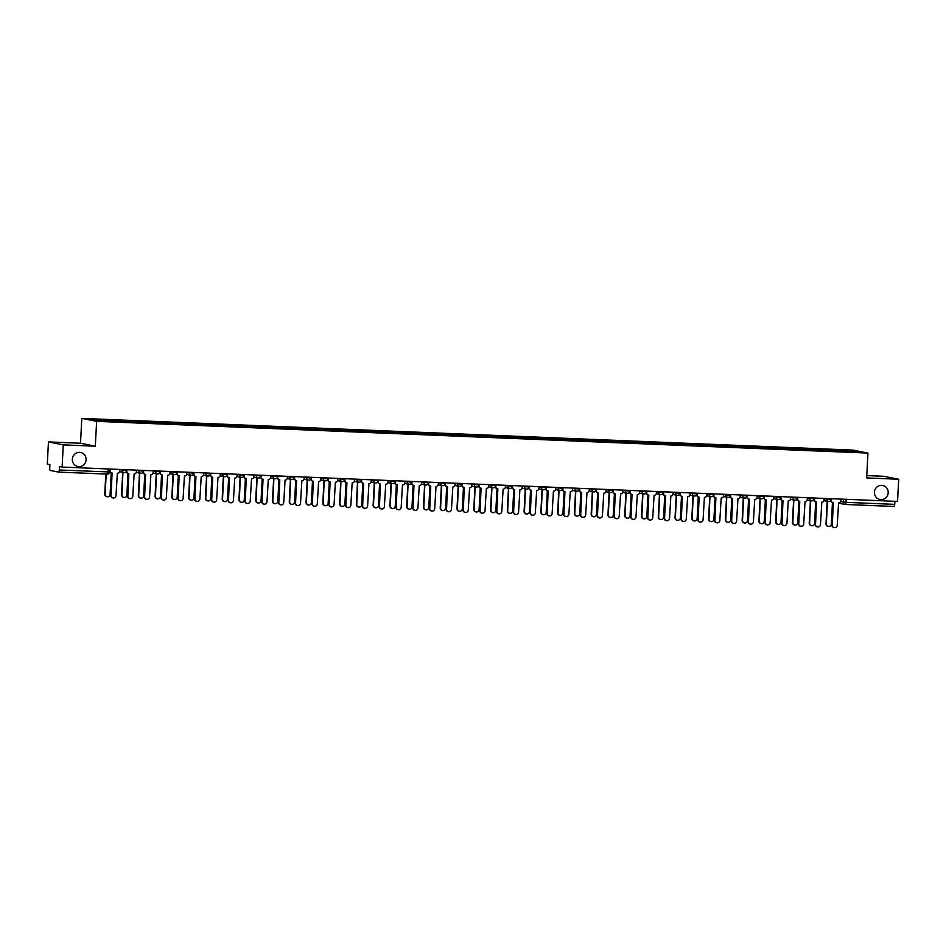 <?xml version="1.0" encoding="UTF-8"?>
<svg xmlns="http://www.w3.org/2000/svg" width="946" height="946" viewBox="0 0 946 946"><rect width="100%" height="100%" fill="white"/><g stroke="black" fill="none" stroke-linecap="round" stroke-linejoin="round"><path stroke-width="1.42" d="M86.098 459.78A7.142 6.882 -78.7 0 1 77.82 466.508A7.142 6.882 -78.7 0 1 72.334 459.212A7.142 6.882 -78.7 0 1 80.611 452.495A7.142 6.882 -78.7 0 1 86.098 459.78M888.188 492.783A7.142 6.882 -78.7 0 1 879.91 499.5A7.142 6.882 -78.7 0 1 874.423 492.216A7.142 6.882 -78.7 0 1 882.701 485.487A7.142 6.882 -78.7 0 1 888.188 492.783M48.459 441.924L63.276 444.88L62.117 467.064L897.541 501.427L898.7 479.255L866.654 477.931L867.967 453.087L853.138 450.13L81.805 418.392L80.505 443.248L48.459 441.924L47.3 464.108L49.925 464.628L49.736 468.081A2.235 0.603 -87.6 0 0 50.221 470.434L58.605 472.101A2.235 0.603 -87.6 0 0 58.628 472.101A2.235 0.603 -87.6 0 0 59.314 469.996L109.582 471.959M898.7 479.255L883.883 476.299L866.784 475.59M63.276 444.88L95.321 446.205L96.622 421.348L867.967 453.087M62.117 467.064L59.492 466.532L59.314 469.996M894.892 501.321L894.739 504.36A2.235 0.603 92.4 0 1 894.053 506.477A2.235 0.603 92.4 0 1 894.029 506.465L845.369 504.466A2.235 0.603 -87.6 0 0 846.031 502.35L894.739 504.36M838.038 451.183L837.849 450.272L855.917 451.017L860.895 452.011L842.791 451.384M837.849 450.272L88.877 419.468L93.855 420.462L112.609 421.337L842.827 451.266M81.805 418.392L96.622 421.348M80.505 443.248L95.321 446.205M837.104 451.147L837.151 450.142M106.933 420.213L107.099 421.005M855.917 451.017L855.35 451.786M831.368 498.708L831.286 500.375A2.235 2.152 101.3 0 0 833.32 502.693L832.314 524.983A2.566 2.471 101.3 0 0 834.277 527.608A2.566 2.471 101.3 0 0 837.257 525.184L838.582 502.905A2.235 2.152 101.3 0 0 840.852 500.765L840.947 499.098M834.088 527.561A2.566 2.471 -78.7 0 1 831.924 524.912L833.095 502.669M832.811 502.61A2.235 2.152 -78.7 0 1 830.895 500.292L830.919 499.961M826.213 501.084A2.235 2.152 101.3 0 0 827.395 501.51L826.39 523.8A2.566 2.471 101.3 0 0 828.353 526.425A2.566 2.471 101.3 0 0 831.333 524.001L832.456 502.539M828.164 526.378A2.566 2.471 -78.7 0 1 826 523.729L827.171 501.486M826.875 501.427A2.235 2.152 -78.7 0 1 825.834 501.002M814.601 498.01L814.518 499.677A2.235 2.152 101.3 0 0 816.552 501.995L815.535 524.297A2.566 2.471 101.3 0 0 817.51 526.91A2.566 2.471 101.3 0 0 820.489 524.498L821.814 502.22A2.235 2.152 101.3 0 0 824.084 500.079L824.167 498.412M817.32 526.863A2.566 2.471 -78.7 0 1 815.156 524.214L816.315 501.983M816.031 501.912A2.235 2.152 -78.7 0 1 814.128 499.606L814.139 499.275M797.833 497.324L797.738 498.991A2.235 2.152 101.3 0 0 799.772 501.309L798.767 523.599A2.566 2.471 101.3 0 0 800.742 526.224A2.566 2.471 101.3 0 0 803.71 523.812L805.046 501.522A2.235 2.152 101.3 0 0 807.305 499.382L807.399 497.714M800.541 526.177A2.566 2.471 -78.7 0 1 798.377 523.528L799.547 501.285M799.264 501.226A2.235 2.152 -78.7 0 1 797.36 498.92L797.372 498.577M781.053 496.638L780.97 498.305A2.235 2.152 101.3 0 0 783.004 500.623L781.999 522.913A2.566 2.471 101.3 0 0 783.962 525.538A2.566 2.471 101.3 0 0 786.942 523.114L788.266 500.836A2.235 2.152 101.3 0 0 790.537 498.696L790.62 497.028M783.773 525.491A2.566 2.471 -78.7 0 1 781.609 522.842L782.78 500.6M782.484 500.529A2.235 2.152 -78.7 0 1 780.58 498.223L780.604 497.892M809.445 500.399A2.235 2.152 101.3 0 0 810.616 500.812L809.61 523.114A2.566 2.471 101.3 0 0 811.585 525.728A2.566 2.471 101.3 0 0 814.553 523.315L815.688 501.853M811.396 525.68A2.566 2.471 -78.7 0 1 809.232 523.032L810.391 500.801M810.107 500.73A2.235 2.152 -78.7 0 1 809.055 500.316M792.677 499.701A2.235 2.152 101.3 0 0 793.848 500.127L792.843 522.417A2.566 2.471 101.3 0 0 794.806 525.042A2.566 2.471 101.3 0 0 797.785 522.63L798.909 501.155M794.616 524.995A2.566 2.471 -78.7 0 1 792.452 522.346L793.623 500.103M793.339 500.044A2.235 2.152 -78.7 0 1 792.287 499.63M775.897 499.015A2.235 2.152 101.3 0 0 777.068 499.441L776.063 521.731A2.566 2.471 101.3 0 0 778.038 524.356A2.566 2.471 101.3 0 0 781.018 521.932L782.141 500.469M777.849 524.309A2.566 2.471 -78.7 0 1 775.685 521.66L776.843 499.417M776.56 499.346A2.235 2.152 -78.7 0 1 775.519 498.932M764.285 495.941L764.191 497.608A2.235 2.152 101.3 0 0 766.225 499.926L765.219 522.227A2.566 2.471 101.3 0 0 767.194 524.841A2.566 2.471 101.3 0 0 770.162 522.429L771.498 500.15A2.235 2.152 101.3 0 0 773.757 498.01L773.852 496.343M767.005 524.794A2.566 2.471 -78.7 0 1 764.841 522.145L766 499.914M765.716 499.843A2.235 2.152 -78.7 0 1 763.812 497.537L763.824 497.206M747.506 495.255L747.423 496.922A2.235 2.152 101.3 0 0 749.457 499.24L748.452 521.53A2.566 2.471 101.3 0 0 750.415 524.155A2.566 2.471 101.3 0 0 753.394 521.743L754.719 499.453A2.235 2.152 101.3 0 0 756.989 497.312L757.072 495.645M750.225 524.108A2.566 2.471 -78.7 0 1 748.061 521.459L749.232 499.216M748.948 499.157A2.235 2.152 -78.7 0 1 747.033 496.851L747.056 496.508M759.13 498.329A2.235 2.152 101.3 0 0 760.3 498.743L759.295 521.045A2.566 2.471 101.3 0 0 761.258 523.658A2.566 2.471 101.3 0 0 764.238 521.246L765.361 499.772M761.069 523.611A2.566 2.471 -78.7 0 1 758.905 520.962L760.076 498.731M759.792 498.66A2.235 2.152 -78.7 0 1 758.739 498.246M742.35 497.631A2.235 2.152 101.3 0 0 743.532 498.057L742.515 520.347A2.566 2.471 101.3 0 0 744.49 522.972A2.566 2.471 101.3 0 0 747.47 520.56L748.593 499.086M744.301 522.925A2.566 2.471 -78.7 0 1 742.137 520.276L743.296 498.034M743.012 497.974A2.235 2.152 -78.7 0 1 741.971 497.561M730.738 494.569L730.643 496.236A2.235 2.152 101.3 0 0 732.677 498.554L731.672 520.844A2.566 2.471 101.3 0 0 733.647 523.469A2.566 2.471 101.3 0 0 736.615 521.045L737.951 498.767A2.235 2.152 101.3 0 0 740.221 496.626L740.304 494.959M733.457 523.422A2.566 2.471 -78.7 0 1 731.293 520.773L732.452 498.53M732.169 498.459A2.235 2.152 -78.7 0 1 730.265 496.153L730.277 495.822M713.958 493.871L713.875 495.538A2.235 2.152 101.3 0 0 715.909 497.856L714.904 520.158A2.566 2.471 101.3 0 0 716.867 522.771A2.566 2.471 101.3 0 0 719.847 520.359L721.171 498.081A2.235 2.152 101.3 0 0 723.442 495.941L723.536 494.273M716.678 522.724A2.566 2.471 -78.7 0 1 714.514 520.075L715.684 497.844M715.401 497.773A2.235 2.152 -78.7 0 1 713.485 495.468L713.509 495.136M697.19 493.185L697.107 494.853A2.235 2.152 101.3 0 0 699.141 497.17L698.124 519.46A2.566 2.471 101.3 0 0 700.099 522.086A2.566 2.471 101.3 0 0 703.079 519.673L704.403 497.383A2.235 2.152 101.3 0 0 706.674 495.243L706.757 493.576M699.91 522.038A2.566 2.471 -78.7 0 1 697.746 519.389L698.905 497.147M698.621 497.088A2.235 2.152 -78.7 0 1 696.717 494.782L696.729 494.439M680.422 492.499L680.328 494.167A2.235 2.152 101.3 0 0 682.362 496.484L681.357 518.775A2.566 2.471 101.3 0 0 683.331 521.4A2.566 2.471 101.3 0 0 686.299 518.976L687.636 496.697A2.235 2.152 101.3 0 0 689.894 494.557L689.989 492.89M683.13 521.352A2.566 2.471 -78.7 0 1 680.966 518.692L682.137 496.461M681.853 496.39A2.235 2.152 -78.7 0 1 679.949 494.084L679.961 493.753M663.643 491.802L663.56 493.469A2.235 2.152 101.3 0 0 665.594 495.787L664.589 518.089A2.566 2.471 101.3 0 0 666.552 520.702A2.566 2.471 101.3 0 0 669.532 518.29L670.856 496.011A2.235 2.152 101.3 0 0 673.126 493.871L673.209 492.204M666.362 520.655A2.566 2.471 -78.7 0 1 664.198 518.006L665.369 495.763M665.073 495.704A2.235 2.152 -78.7 0 1 663.17 493.398L663.193 493.067M646.875 491.116L646.78 492.783A2.235 2.152 101.3 0 0 648.814 495.101L647.809 517.391A2.566 2.471 101.3 0 0 649.784 520.016A2.566 2.471 101.3 0 0 652.752 517.592L654.088 495.314A2.235 2.152 101.3 0 0 656.358 493.173L656.441 491.506M649.595 519.969A2.566 2.471 -78.7 0 1 647.431 517.32L648.589 495.077M648.306 495.018A2.235 2.152 -78.7 0 1 646.402 492.7L646.414 492.369M630.095 490.43L630.012 492.097A2.235 2.152 101.3 0 0 632.046 494.415L631.041 516.705A2.566 2.471 101.3 0 0 633.004 519.33A2.566 2.471 101.3 0 0 635.984 516.906L637.308 494.628A2.235 2.152 101.3 0 0 639.579 492.488L639.662 490.82M632.815 519.283A2.566 2.471 -78.7 0 1 630.651 516.622L631.822 494.391M631.538 494.32A2.235 2.152 -78.7 0 1 629.622 492.015L629.646 491.684M613.327 489.732L613.233 491.4A2.235 2.152 101.3 0 0 615.267 493.717L614.261 516.019A2.566 2.471 101.3 0 0 616.236 518.633A2.566 2.471 101.3 0 0 619.216 516.22L620.541 493.942A2.235 2.152 101.3 0 0 622.811 491.802L622.894 490.134M616.047 518.585A2.566 2.471 -78.7 0 1 613.883 515.937L615.042 493.694M614.758 493.635A2.235 2.152 -78.7 0 1 612.854 491.329L612.866 490.998M725.582 496.946A2.235 2.152 101.3 0 0 726.753 497.371L725.748 519.661A2.566 2.471 101.3 0 0 727.722 522.287A2.566 2.471 101.3 0 0 730.69 519.862L731.814 498.4M727.521 522.239A2.566 2.471 -78.7 0 1 725.357 519.591L726.528 497.348M726.244 497.277A2.235 2.152 -78.7 0 1 725.192 496.863M708.802 496.26A2.235 2.152 101.3 0 0 709.985 496.674L708.98 518.976A2.566 2.471 101.3 0 0 710.943 521.589A2.566 2.471 101.3 0 0 713.923 519.177L715.046 497.702M710.753 521.542A2.566 2.471 -78.7 0 1 708.589 518.893L709.76 496.65M709.465 496.591A2.235 2.152 -78.7 0 1 708.424 496.177M692.034 495.562A2.235 2.152 101.3 0 0 693.205 495.988L692.2 518.278A2.566 2.471 101.3 0 0 694.175 520.903A2.566 2.471 101.3 0 0 697.143 518.491L698.278 497.017M693.986 520.856A2.566 2.471 -78.7 0 1 691.822 518.207L692.98 495.964M692.697 495.905A2.235 2.152 -78.7 0 1 691.644 495.491M675.267 494.876A2.235 2.152 101.3 0 0 676.437 495.302L675.432 517.592A2.566 2.471 101.3 0 0 677.395 520.217A2.566 2.471 101.3 0 0 680.375 517.793L681.498 496.331M677.206 520.17A2.566 2.471 -78.7 0 1 675.042 517.509L676.213 495.278M675.929 495.207A2.235 2.152 -78.7 0 1 674.876 494.793M658.487 494.179A2.235 2.152 101.3 0 0 659.658 494.604L658.653 516.906A2.566 2.471 101.3 0 0 660.627 519.52A2.566 2.471 101.3 0 0 663.607 517.107L664.731 495.633M660.438 519.472A2.566 2.471 -78.7 0 1 658.274 516.823L659.433 494.581M659.149 494.522A2.235 2.152 -78.7 0 1 658.109 494.108M641.719 493.493A2.235 2.152 101.3 0 0 642.89 493.918L641.885 516.209A2.566 2.471 101.3 0 0 643.848 518.834A2.566 2.471 101.3 0 0 646.828 516.41L647.951 494.947M643.658 518.786A2.566 2.471 -78.7 0 1 641.494 516.138L642.665 493.895M642.381 493.836A2.235 2.152 -78.7 0 1 641.329 493.422M624.939 492.807A2.235 2.152 101.3 0 0 626.122 493.233L625.105 515.523A2.566 2.471 101.3 0 0 627.08 518.148A2.566 2.471 101.3 0 0 630.06 515.724L631.183 494.261M626.891 518.101A2.566 2.471 -78.7 0 1 624.727 515.44L625.885 493.209M625.602 493.138A2.235 2.152 -78.7 0 1 624.561 492.724M608.172 492.109A2.235 2.152 101.3 0 0 609.342 492.535L608.337 514.837A2.566 2.471 101.3 0 0 610.312 517.45A2.566 2.471 101.3 0 0 613.28 515.038L614.403 493.564M610.111 517.403A2.566 2.471 -78.7 0 1 607.947 514.754L609.118 492.511M608.834 492.452A2.235 2.152 -78.7 0 1 607.781 492.038M596.548 489.047L596.465 490.714A2.235 2.152 101.3 0 0 598.499 493.032L597.494 515.322A2.566 2.471 101.3 0 0 599.457 517.947A2.566 2.471 101.3 0 0 602.436 515.523L603.761 493.244A2.235 2.152 101.3 0 0 606.031 491.104L606.126 489.437M599.267 517.9A2.566 2.471 -78.7 0 1 597.103 515.251L598.274 493.008M597.99 492.949A2.235 2.152 -78.7 0 1 596.075 490.631L596.098 490.3M579.78 488.361L579.697 490.028A2.235 2.152 101.3 0 0 581.731 492.346L580.714 514.636A2.566 2.471 101.3 0 0 582.689 517.261A2.566 2.471 101.3 0 0 585.669 514.837L586.993 492.559A2.235 2.152 101.3 0 0 589.263 490.418L589.346 488.751M582.5 517.214A2.566 2.471 -78.7 0 1 580.336 514.553L581.494 492.322M581.211 492.251A2.235 2.152 -78.7 0 1 579.307 489.945L579.319 489.614M563.012 487.663L562.917 489.33A2.235 2.152 101.3 0 0 564.951 491.648L563.946 513.95A2.566 2.471 101.3 0 0 565.921 516.563A2.566 2.471 101.3 0 0 568.889 514.151L570.225 491.873A2.235 2.152 101.3 0 0 572.484 489.732L572.578 488.053M565.72 516.516A2.566 2.471 -78.7 0 1 563.556 513.867L564.727 491.624M564.443 491.565A2.235 2.152 -78.7 0 1 562.539 489.259L562.551 488.928M546.232 486.977L546.149 488.644A2.235 2.152 101.3 0 0 548.183 490.962L547.178 513.252A2.566 2.471 101.3 0 0 549.141 515.877A2.566 2.471 101.3 0 0 552.121 513.453L553.445 491.175A2.235 2.152 101.3 0 0 555.716 489.035L555.799 487.367M548.952 515.83A2.566 2.471 -78.7 0 1 546.788 513.181L547.959 490.939M547.663 490.879A2.235 2.152 -78.7 0 1 545.759 488.562L545.783 488.231M529.464 486.279L529.37 487.959A2.235 2.152 101.3 0 0 531.404 490.265L530.399 512.566A2.566 2.471 101.3 0 0 532.373 515.18A2.566 2.471 101.3 0 0 535.341 512.767L536.678 490.489A2.235 2.152 101.3 0 0 538.948 488.349L539.031 486.682M532.184 515.144A2.566 2.471 -78.7 0 1 530.02 512.484L531.179 490.253M530.895 490.182A2.235 2.152 -78.7 0 1 528.991 487.876L529.003 487.545M512.685 485.594L512.602 487.261A2.235 2.152 101.3 0 0 514.636 489.579L513.631 511.869A2.566 2.471 101.3 0 0 515.594 514.494A2.566 2.471 101.3 0 0 518.574 512.082L519.898 489.792A2.235 2.152 101.3 0 0 522.168 487.651L522.251 485.984M515.404 514.447A2.566 2.471 -78.7 0 1 513.24 511.798L514.411 489.555M514.127 489.496A2.235 2.152 -78.7 0 1 512.212 487.19L512.235 486.847M495.917 484.908L495.822 486.575A2.235 2.152 101.3 0 0 497.856 488.893L496.851 511.183A2.566 2.471 101.3 0 0 498.826 513.808A2.566 2.471 101.3 0 0 501.806 511.384L503.13 489.106A2.235 2.152 101.3 0 0 505.401 486.965L505.483 485.298M498.637 513.761A2.566 2.471 -78.7 0 1 496.473 511.112L497.631 488.869M497.348 488.81A2.235 2.152 -78.7 0 1 495.444 486.492L495.456 486.161M479.137 484.21L479.054 485.877A2.235 2.152 101.3 0 0 481.088 488.195L480.083 510.497A2.566 2.471 101.3 0 0 482.046 513.11A2.566 2.471 101.3 0 0 485.026 510.698L486.362 488.42A2.235 2.152 101.3 0 0 488.621 486.279L488.715 484.612M481.857 513.063A2.566 2.471 -78.7 0 1 479.693 510.414L480.864 488.183M480.58 488.112A2.235 2.152 -78.7 0 1 478.664 485.806L478.688 485.475M462.369 483.524L462.287 485.192A2.235 2.152 101.3 0 0 464.32 487.509L463.304 509.799A2.566 2.471 101.3 0 0 465.278 512.425A2.566 2.471 101.3 0 0 468.258 510.012L469.583 487.722A2.235 2.152 101.3 0 0 471.853 485.582L471.936 483.914M465.089 512.377A2.566 2.471 -78.7 0 1 462.925 509.728L464.084 487.486M463.8 487.427A2.235 2.152 -78.7 0 1 461.896 485.121L461.908 484.778M445.601 482.838L445.507 484.506A2.235 2.152 101.3 0 0 447.541 486.823L446.536 509.114A2.566 2.471 101.3 0 0 448.51 511.739A2.566 2.471 101.3 0 0 451.479 509.315L452.815 487.036A2.235 2.152 101.3 0 0 455.073 484.896L455.168 483.229M448.309 511.691A2.566 2.471 -78.7 0 1 446.145 509.043L447.316 486.8M447.032 486.729A2.235 2.152 -78.7 0 1 445.128 484.423L445.14 484.092M428.822 482.141L428.739 483.808A2.235 2.152 101.3 0 0 430.773 486.126L429.768 508.428A2.566 2.471 101.3 0 0 431.731 511.041A2.566 2.471 101.3 0 0 434.711 508.629L436.035 486.35A2.235 2.152 101.3 0 0 438.305 484.21L438.388 482.543M431.542 510.994A2.566 2.471 -78.7 0 1 429.378 508.345L430.548 486.114M430.253 486.043A2.235 2.152 -78.7 0 1 428.349 483.737L428.372 483.406M412.054 481.455L411.959 483.122A2.235 2.152 101.3 0 0 413.993 485.44L412.988 507.73A2.566 2.471 101.3 0 0 414.963 510.355A2.566 2.471 101.3 0 0 417.931 507.943L419.267 485.653A2.235 2.152 101.3 0 0 421.538 483.512L421.62 481.845M414.774 510.308A2.566 2.471 -78.7 0 1 412.61 507.659L413.769 485.416M413.485 485.357A2.235 2.152 -78.7 0 1 411.581 483.051L411.593 482.708M395.274 480.769L395.192 482.436A2.235 2.152 101.3 0 0 397.225 484.754L396.22 507.044A2.566 2.471 101.3 0 0 398.183 509.669A2.566 2.471 101.3 0 0 401.163 507.245L402.488 484.967A2.235 2.152 101.3 0 0 404.758 482.827L404.841 481.159M397.994 509.622A2.566 2.471 -78.7 0 1 395.83 506.973L397.001 484.73M396.717 484.659A2.235 2.152 -78.7 0 1 394.801 482.354L394.825 482.022M378.506 480.071L378.412 481.739A2.235 2.152 101.3 0 0 380.446 484.056L379.441 506.358A2.566 2.471 101.3 0 0 381.415 508.972A2.566 2.471 101.3 0 0 384.395 506.559L385.72 484.281A2.235 2.152 101.3 0 0 387.99 482.141L388.073 480.473M381.226 508.924A2.566 2.471 -78.7 0 1 379.062 506.276L380.221 484.033M379.937 483.974A2.235 2.152 -78.7 0 1 378.033 481.668L378.045 481.337M361.727 479.386L361.644 481.053A2.235 2.152 101.3 0 0 363.678 483.371L362.673 505.661A2.566 2.471 101.3 0 0 364.636 508.286A2.566 2.471 101.3 0 0 367.616 505.874L368.952 483.583A2.235 2.152 101.3 0 0 371.21 481.443L371.305 479.776M364.447 508.239A2.566 2.471 -78.7 0 1 362.283 505.59L363.453 483.347M363.169 483.288A2.235 2.152 -78.7 0 1 361.254 480.982L361.277 480.639M591.392 491.423A2.235 2.152 101.3 0 0 592.574 491.849L591.569 514.139A2.566 2.471 101.3 0 0 593.532 516.764A2.566 2.471 101.3 0 0 596.512 514.34L597.635 492.878M593.343 516.717A2.566 2.471 -78.7 0 1 591.179 514.068L592.35 491.825M592.054 491.766A2.235 2.152 -78.7 0 1 591.014 491.352M574.624 490.738A2.235 2.152 101.3 0 0 575.795 491.163L574.79 513.453A2.566 2.471 101.3 0 0 576.764 516.067A2.566 2.471 101.3 0 0 579.732 513.654L580.868 492.192M576.575 516.031A2.566 2.471 -78.7 0 1 574.411 513.371L575.57 491.14M575.286 491.069A2.235 2.152 -78.7 0 1 574.234 490.655M557.856 490.04A2.235 2.152 101.3 0 0 559.027 490.466L558.022 512.767A2.566 2.471 101.3 0 0 559.985 515.381A2.566 2.471 101.3 0 0 562.965 512.969L564.088 491.494M559.796 515.334A2.566 2.471 -78.7 0 1 557.632 512.685L558.802 490.442M558.518 490.383A2.235 2.152 -78.7 0 1 557.466 489.969M541.077 489.354A2.235 2.152 101.3 0 0 542.247 489.78L541.242 512.07A2.566 2.471 101.3 0 0 543.217 514.695A2.566 2.471 101.3 0 0 546.197 512.271L547.32 490.808M543.028 514.648A2.566 2.471 -78.7 0 1 540.864 511.999L542.023 489.756M541.739 489.697A2.235 2.152 -78.7 0 1 540.698 489.283M524.309 488.668A2.235 2.152 101.3 0 0 525.479 489.082L524.474 511.384A2.566 2.471 101.3 0 0 526.437 513.997A2.566 2.471 101.3 0 0 529.417 511.585L530.54 490.123M526.248 513.962A2.566 2.471 -78.7 0 1 524.084 511.301L525.255 489.07M524.971 488.999A2.235 2.152 -78.7 0 1 523.918 488.585M507.529 487.97A2.235 2.152 101.3 0 0 508.712 488.396L507.695 510.686A2.566 2.471 101.3 0 0 509.669 513.311A2.566 2.471 101.3 0 0 512.649 510.899L513.773 489.425M509.48 513.264A2.566 2.471 -78.7 0 1 507.316 510.615L508.475 488.373M508.191 488.313A2.235 2.152 -78.7 0 1 507.151 487.9M490.761 487.285A2.235 2.152 101.3 0 0 491.932 487.71L490.927 510A2.566 2.471 101.3 0 0 492.901 512.626A2.566 2.471 101.3 0 0 495.87 510.201L496.993 488.739M492.7 512.578A2.566 2.471 -78.7 0 1 490.536 509.929L491.707 487.687M491.423 487.628A2.235 2.152 -78.7 0 1 490.371 487.202M473.993 486.599A2.235 2.152 101.3 0 0 475.164 487.013L474.159 509.315A2.566 2.471 101.3 0 0 476.122 511.928A2.566 2.471 101.3 0 0 479.102 509.516L480.225 488.041M475.933 511.881A2.566 2.471 -78.7 0 1 473.769 509.232L474.939 487.001M474.656 486.93A2.235 2.152 -78.7 0 1 473.603 486.516M457.214 485.901A2.235 2.152 101.3 0 0 458.384 486.327L457.379 508.617A2.566 2.471 101.3 0 0 459.354 511.242A2.566 2.471 101.3 0 0 462.322 508.83L463.457 487.356M459.165 511.195A2.566 2.471 -78.7 0 1 457.001 508.546L458.16 486.303M457.876 486.244A2.235 2.152 -78.7 0 1 456.823 485.83M440.446 485.215A2.235 2.152 101.3 0 0 441.616 485.641L440.611 507.931A2.566 2.471 101.3 0 0 442.574 510.556A2.566 2.471 101.3 0 0 445.554 508.132L446.678 486.67M442.385 510.509A2.566 2.471 -78.7 0 1 440.221 507.86L441.392 485.617M441.108 485.546A2.235 2.152 -78.7 0 1 440.056 485.132M423.666 484.529A2.235 2.152 101.3 0 0 424.837 484.943L423.832 507.245A2.566 2.471 101.3 0 0 425.806 509.859A2.566 2.471 101.3 0 0 428.786 507.446L429.91 485.972M425.617 509.811A2.566 2.471 -78.7 0 1 423.453 507.162L424.612 484.931M424.328 484.86A2.235 2.152 -78.7 0 1 423.288 484.447M406.898 483.832A2.235 2.152 101.3 0 0 408.069 484.257L407.064 506.548A2.566 2.471 101.3 0 0 409.027 509.173A2.566 2.471 101.3 0 0 412.007 506.76L413.13 485.286M408.838 509.125A2.566 2.471 -78.7 0 1 406.674 506.477L407.844 484.234M407.56 484.175A2.235 2.152 -78.7 0 1 406.508 483.761M390.119 483.146A2.235 2.152 101.3 0 0 391.301 483.572L390.284 505.862A2.566 2.471 101.3 0 0 392.259 508.487A2.566 2.471 101.3 0 0 395.239 506.063L396.362 484.6M392.07 508.44A2.566 2.471 -78.7 0 1 389.906 505.791L391.065 483.548M390.781 483.477A2.235 2.152 -78.7 0 1 389.74 483.063M373.351 482.46A2.235 2.152 101.3 0 0 374.521 482.874L373.516 505.176A2.566 2.471 101.3 0 0 375.491 507.789A2.566 2.471 101.3 0 0 378.459 505.377L379.583 483.903M375.29 507.742A2.566 2.471 -78.7 0 1 373.126 505.093L374.297 482.85M374.013 482.791A2.235 2.152 -78.7 0 1 372.961 482.377M356.583 481.762A2.235 2.152 101.3 0 0 357.754 482.188L356.748 504.478A2.566 2.471 101.3 0 0 358.711 507.103A2.566 2.471 101.3 0 0 361.691 504.691L362.815 483.217M358.522 507.056A2.566 2.471 -78.7 0 1 356.358 504.407L357.529 482.164M357.245 482.105A2.235 2.152 -78.7 0 1 356.193 481.691M344.959 478.7L344.876 480.367A2.235 2.152 101.3 0 0 346.91 482.685L345.893 504.975A2.566 2.471 101.3 0 0 347.868 507.6A2.566 2.471 101.3 0 0 350.848 505.176L352.172 482.898A2.235 2.152 101.3 0 0 354.443 480.757L354.525 479.09M347.679 507.553A2.566 2.471 -78.7 0 1 345.515 504.892L346.674 482.661M346.39 482.59A2.235 2.152 -78.7 0 1 344.486 480.284L344.498 479.953M339.803 481.076A2.235 2.152 101.3 0 0 340.974 481.502L339.969 503.792A2.566 2.471 101.3 0 0 341.944 506.417A2.566 2.471 101.3 0 0 344.912 503.993L346.047 482.531M341.754 506.37A2.566 2.471 -78.7 0 1 339.59 503.71L340.749 481.479M340.465 481.408A2.235 2.152 -78.7 0 1 339.425 480.994M328.191 478.002L328.096 479.669A2.235 2.152 101.3 0 0 330.13 481.987L329.125 504.289A2.566 2.471 101.3 0 0 331.1 506.902A2.566 2.471 101.3 0 0 334.068 504.49L335.404 482.212A2.235 2.152 101.3 0 0 337.663 480.071L337.757 478.404M330.899 506.855A2.566 2.471 -78.7 0 1 328.735 504.206L329.906 481.963M329.622 481.904A2.235 2.152 -78.7 0 1 327.718 479.598L327.73 479.267M323.035 480.379A2.235 2.152 101.3 0 0 324.206 480.805L323.201 503.106A2.566 2.471 101.3 0 0 325.164 505.72A2.566 2.471 101.3 0 0 328.144 503.307L329.267 481.833M324.975 505.672A2.566 2.471 -78.7 0 1 322.811 503.024L323.981 480.781M323.698 480.722A2.235 2.152 -78.7 0 1 322.645 480.308M311.411 477.316L311.329 478.983A2.235 2.152 101.3 0 0 313.363 481.301L312.357 503.591A2.566 2.471 101.3 0 0 314.32 506.216A2.566 2.471 101.3 0 0 317.3 503.792L318.625 481.514A2.235 2.152 101.3 0 0 320.895 479.374L320.978 477.706M314.131 506.169A2.566 2.471 -78.7 0 1 311.967 503.52L313.138 481.278M312.842 481.218A2.235 2.152 -78.7 0 1 310.938 478.901L310.962 478.57M306.256 479.693A2.235 2.152 101.3 0 0 307.426 480.119L306.421 502.409A2.566 2.471 101.3 0 0 308.396 505.034A2.566 2.471 101.3 0 0 311.376 502.61L312.499 481.147M308.207 504.987A2.566 2.471 -78.7 0 1 306.043 502.338L307.202 480.095M306.918 480.036A2.235 2.152 -78.7 0 1 305.877 479.622M294.644 476.63L294.549 478.298A2.235 2.152 101.3 0 0 296.583 480.615L295.578 502.905A2.566 2.471 101.3 0 0 297.552 505.531A2.566 2.471 101.3 0 0 300.521 503.106L301.857 480.828A2.235 2.152 101.3 0 0 304.127 478.688L304.21 477.021M297.363 505.483A2.566 2.471 -78.7 0 1 295.199 502.823L296.358 480.592M296.074 480.521A2.235 2.152 -78.7 0 1 294.171 478.215L294.182 477.884M289.488 479.007A2.235 2.152 101.3 0 0 290.659 479.433L289.653 501.723A2.566 2.471 101.3 0 0 291.628 504.348A2.566 2.471 101.3 0 0 294.596 501.924L295.72 480.462M291.427 504.301A2.566 2.471 -78.7 0 1 289.263 501.64L290.434 479.409M290.15 479.338A2.235 2.152 -78.7 0 1 289.098 478.924M277.864 475.933L277.781 477.6A2.235 2.152 101.3 0 0 279.815 479.918L278.81 502.22A2.566 2.471 101.3 0 0 280.773 504.833A2.566 2.471 101.3 0 0 283.753 502.421L285.077 480.142A2.235 2.152 101.3 0 0 287.348 478.002L287.442 476.335M280.584 504.786A2.566 2.471 -78.7 0 1 278.42 502.137L279.59 479.894M279.307 479.835A2.235 2.152 -78.7 0 1 277.391 477.529L277.415 477.198M272.708 478.309A2.235 2.152 101.3 0 0 273.891 478.735L272.874 501.037A2.566 2.471 101.3 0 0 274.848 503.65A2.566 2.471 101.3 0 0 277.828 501.238L278.952 479.764M274.659 503.603A2.566 2.471 -78.7 0 1 272.495 500.954L273.654 478.711M273.37 478.652A2.235 2.152 -78.7 0 1 272.33 478.238M261.096 475.247L261.001 476.914A2.235 2.152 101.3 0 0 263.035 479.232L262.03 501.522A2.566 2.471 101.3 0 0 264.005 504.147A2.566 2.471 101.3 0 0 266.985 501.723L268.309 479.445A2.235 2.152 101.3 0 0 270.58 477.304L270.662 475.637M263.816 504.1A2.566 2.471 -78.7 0 1 261.652 501.451L262.811 479.208M262.527 479.149A2.235 2.152 -78.7 0 1 260.623 476.831L260.635 476.5M255.94 477.624A2.235 2.152 101.3 0 0 257.111 478.049L256.106 500.339A2.566 2.471 101.3 0 0 258.081 502.965A2.566 2.471 101.3 0 0 261.049 500.54L262.172 479.078M257.88 502.917A2.566 2.471 -78.7 0 1 255.716 500.268L256.886 478.026M256.603 477.967A2.235 2.152 -78.7 0 1 255.55 477.553M244.316 474.561L244.234 476.228A2.235 2.152 101.3 0 0 246.267 478.546L245.262 500.836A2.566 2.471 101.3 0 0 247.225 503.449A2.566 2.471 101.3 0 0 250.205 501.037L251.541 478.759A2.235 2.152 101.3 0 0 253.8 476.618L253.895 474.951M247.036 503.414A2.566 2.471 -78.7 0 1 244.872 500.753L246.043 478.522M245.759 478.451A2.235 2.152 -78.7 0 1 243.843 476.145L243.867 475.814M239.172 476.938A2.235 2.152 101.3 0 0 240.343 477.363L239.338 499.654A2.566 2.471 101.3 0 0 241.301 502.267A2.566 2.471 101.3 0 0 244.281 499.855L245.404 478.392M241.112 502.231A2.566 2.471 -78.7 0 1 238.948 499.571L240.118 477.34M239.835 477.269A2.235 2.152 -78.7 0 1 238.782 476.855M227.548 473.863L227.466 475.531A2.235 2.152 101.3 0 0 229.5 477.848L228.483 500.15A2.566 2.471 101.3 0 0 230.457 502.764A2.566 2.471 101.3 0 0 233.437 500.351L234.762 478.073A2.235 2.152 101.3 0 0 237.032 475.933L237.115 474.253M230.268 502.716A2.566 2.471 -78.7 0 1 228.104 500.067L229.263 477.825M228.979 477.765A2.235 2.152 -78.7 0 1 227.075 475.46L227.087 475.129M222.393 476.24A2.235 2.152 101.3 0 0 223.563 476.666L222.558 498.968A2.566 2.471 101.3 0 0 224.533 501.581A2.566 2.471 101.3 0 0 227.501 499.169L228.636 477.695M224.344 501.534A2.566 2.471 -78.7 0 1 222.18 498.885L223.339 476.642M223.055 476.583A2.235 2.152 -78.7 0 1 222.014 476.169M210.781 473.177L210.686 474.845A2.235 2.152 101.3 0 0 212.72 477.162L211.715 499.453A2.566 2.471 101.3 0 0 213.69 502.078A2.566 2.471 101.3 0 0 216.658 499.654L217.994 477.375A2.235 2.152 101.3 0 0 220.252 475.235L220.347 473.568M213.489 502.03A2.566 2.471 -78.7 0 1 211.325 499.382L212.495 477.139M212.211 477.08A2.235 2.152 -78.7 0 1 210.308 474.762L210.319 474.431M205.625 475.554A2.235 2.152 101.3 0 0 206.796 475.98L205.79 498.27A2.566 2.471 101.3 0 0 207.753 500.895A2.566 2.471 101.3 0 0 210.733 498.471L211.857 477.009M207.564 500.848A2.566 2.471 -78.7 0 1 205.4 498.199L206.571 475.956M206.287 475.897A2.235 2.152 -78.7 0 1 205.235 475.483M194.001 472.48L193.918 474.159A2.235 2.152 101.3 0 0 195.952 476.465L194.947 498.767A2.566 2.471 101.3 0 0 196.91 501.38A2.566 2.471 101.3 0 0 199.89 498.968L201.214 476.689A2.235 2.152 101.3 0 0 203.485 474.549L203.567 472.882M196.721 501.345A2.566 2.471 -78.7 0 1 194.557 498.684L195.727 476.453M195.432 476.382A2.235 2.152 -78.7 0 1 193.528 474.076L193.552 473.745M188.845 474.868A2.235 2.152 101.3 0 0 190.016 475.282L189.011 497.584A2.566 2.471 101.3 0 0 190.986 500.198A2.566 2.471 101.3 0 0 193.965 497.785L195.089 476.323M190.796 500.162A2.566 2.471 -78.7 0 1 188.632 497.501L189.791 475.27M189.507 475.199A2.235 2.152 -78.7 0 1 188.467 474.786M177.233 471.794L177.139 473.461A2.235 2.152 101.3 0 0 179.172 475.779L178.167 498.069A2.566 2.471 101.3 0 0 180.142 500.694A2.566 2.471 101.3 0 0 183.11 498.282L184.446 475.992A2.235 2.152 101.3 0 0 186.717 473.851L186.8 472.184M179.953 500.647A2.566 2.471 -78.7 0 1 177.789 497.998L178.948 475.755M178.664 475.696A2.235 2.152 -78.7 0 1 176.76 473.39L176.772 473.047M172.077 474.171A2.235 2.152 101.3 0 0 173.248 474.596L172.243 496.887A2.566 2.471 101.3 0 0 174.218 499.512A2.566 2.471 101.3 0 0 177.186 497.099L178.309 475.625M174.017 499.464A2.566 2.471 -78.7 0 1 171.853 496.816L173.023 474.573M172.74 474.514A2.235 2.152 -78.7 0 1 171.687 474.1M160.453 471.108L160.371 472.775A2.235 2.152 101.3 0 0 162.405 475.093L161.399 497.383A2.566 2.471 101.3 0 0 163.362 500.008A2.566 2.471 101.3 0 0 166.342 497.584L167.667 475.306A2.235 2.152 101.3 0 0 169.937 473.166L170.032 471.498M163.173 499.961A2.566 2.471 -78.7 0 1 161.009 497.312L162.18 475.069M161.896 475.01A2.235 2.152 -78.7 0 1 159.98 472.693L160.004 472.361M155.298 473.485A2.235 2.152 101.3 0 0 156.48 473.911L155.463 496.201A2.566 2.471 101.3 0 0 157.438 498.826A2.566 2.471 101.3 0 0 160.418 496.402L161.541 474.939M157.249 498.779A2.566 2.471 -78.7 0 1 155.085 496.13L156.244 473.887M155.96 473.828A2.235 2.152 -78.7 0 1 154.919 473.402M143.686 470.41L143.591 472.078A2.235 2.152 101.3 0 0 145.625 474.395L144.62 496.697A2.566 2.471 101.3 0 0 146.595 499.311A2.566 2.471 101.3 0 0 149.574 496.898L150.899 474.62A2.235 2.152 101.3 0 0 153.169 472.48L153.252 470.812M146.405 499.263A2.566 2.471 -78.7 0 1 144.241 496.615L145.4 474.384M145.116 474.313A2.235 2.152 -78.7 0 1 143.213 472.007L143.224 471.676M138.53 472.799A2.235 2.152 101.3 0 0 139.701 473.213L138.695 495.515A2.566 2.471 101.3 0 0 140.67 498.128A2.566 2.471 101.3 0 0 143.638 495.716L144.762 474.242M140.481 498.081A2.566 2.471 -78.7 0 1 138.305 495.432L139.476 473.201M139.192 473.13A2.235 2.152 -78.7 0 1 138.14 472.716M126.906 469.724L126.823 471.392A2.235 2.152 101.3 0 0 128.857 473.71L127.852 496A2.566 2.471 101.3 0 0 129.815 498.625A2.566 2.471 101.3 0 0 132.795 496.212L134.131 473.922A2.235 2.152 101.3 0 0 136.39 471.782L136.484 470.115M129.626 498.577A2.566 2.471 -78.7 0 1 127.462 495.929L128.632 473.686M128.349 473.627A2.235 2.152 -78.7 0 1 126.433 471.321L126.457 470.978M121.762 472.101A2.235 2.152 101.3 0 0 122.933 472.527L121.928 494.817A2.566 2.471 101.3 0 0 123.891 497.442A2.566 2.471 101.3 0 0 126.87 495.03L127.994 473.556M123.701 497.395A2.566 2.471 -78.7 0 1 121.537 494.746L122.708 472.503M122.424 472.444A2.235 2.152 -78.7 0 1 121.372 472.03M110.138 469.039L110.055 470.706A2.235 2.152 101.3 0 0 112.089 473.024L111.072 495.314A2.566 2.471 101.3 0 0 113.047 497.939A2.566 2.471 101.3 0 0 116.027 495.515L117.351 473.237A2.235 2.152 101.3 0 0 119.622 471.096L119.704 469.429M112.858 497.892A2.566 2.471 -78.7 0 1 110.694 495.243L111.853 473M111.569 472.929A2.235 2.152 -78.7 0 1 109.701 471.167M106.2 474.064L105.148 494.131A2.566 2.471 101.3 0 0 107.123 496.756A2.566 2.471 101.3 0 0 110.091 494.332L111.226 472.87M106.933 496.709A2.566 2.471 -78.7 0 1 104.77 494.06L105.81 474.041M119.693 469.76L126.468 470.422M136.461 470.446L143.236 471.12M153.24 471.132L160.016 471.806M170.008 471.829L176.784 472.492M186.776 472.515L193.563 473.189M203.556 473.201L210.331 473.875M220.323 473.899L227.111 474.561M237.103 474.585L243.879 475.259M253.871 475.27L260.647 475.944M270.651 475.968L277.426 476.63M287.418 476.654L294.194 477.328M304.186 477.34L310.974 478.014M320.966 478.037L327.742 478.711M337.734 478.723L344.51 479.397M354.514 479.409L361.289 480.083M371.281 480.107L378.057 480.781M388.061 480.793L394.837 481.467M404.829 481.49L411.605 482.153M421.597 482.176L428.384 482.85M438.376 482.862L445.152 483.536M455.144 483.56L461.92 484.222M471.924 484.246L478.7 484.92M488.692 484.931L495.468 485.605M505.471 485.629L512.247 486.291M522.239 486.315L529.015 486.989M539.007 487.001L545.795 487.675M555.787 487.698L562.563 488.361M572.555 488.384L579.33 489.058M589.334 489.07L596.11 489.744M606.102 489.768L612.878 490.442M622.882 490.454L629.658 491.128M639.65 491.14L646.425 491.814M656.418 491.837L663.205 492.511M673.197 492.523L679.973 493.197M689.965 493.221L696.741 493.883M706.745 493.907L713.521 494.581M723.513 494.592L730.288 495.266M740.292 495.29L747.068 495.952M757.06 495.976L763.836 496.65M773.828 496.662L780.616 497.336M790.608 497.36L797.383 498.022M807.376 498.045L814.151 498.719M824.155 498.731L830.931 499.405M109.819 469.027L109.653 471.995A2.235 2.235 0 0 1 107.336 474.112L58.652 472.101L107.336 474.112A2.235 0.603 -87.6 0 0 107.336 474.112A2.235 0.603 -87.6 0 0 108.021 471.995L108.175 468.956M840.639 501.617L846.031 502.35L846.185 499.311M843.442 499.204L843.288 502.149A2.235 2.152 -78.7 0 0 845.003 504.431A2.235 2.235 0 0 0 845.346 504.466A2.235 0.603 -87.6 0 1 845.322 504.466A2.235 2.152 -78.7 0 1 845.003 504.431L838.416 503.118M122.2 469.535L122.164 470.245A2.235 2.152 101.3 0 0 124.198 472.562M138.979 470.221L138.944 470.942A2.235 2.152 101.3 0 0 140.978 473.26M155.747 470.907L155.712 471.628A2.235 2.152 101.3 0 0 157.746 473.946M172.527 471.605L172.491 472.314A2.235 2.152 101.3 0 0 174.525 474.632M189.295 472.291L189.259 473.012A2.235 2.152 101.3 0 0 191.293 475.33M206.074 472.976L206.027 473.698A2.235 2.152 101.3 0 0 208.061 476.015M222.842 473.674L222.807 474.384A2.235 2.152 101.3 0 0 224.841 476.701M239.61 474.36L239.575 475.081A2.235 2.152 101.3 0 0 241.608 477.399M256.39 475.058L256.354 475.767A2.235 2.152 101.3 0 0 258.388 478.085M273.158 475.743L273.122 476.465A2.235 2.152 101.3 0 0 275.156 478.771M289.937 476.429L289.902 477.151A2.235 2.152 101.3 0 0 291.924 479.468M306.705 477.127L306.67 477.836A2.235 2.152 101.3 0 0 308.703 480.154M323.485 477.813L323.437 478.534A2.235 2.152 101.3 0 0 325.471 480.852M340.253 478.499L340.217 479.22A2.235 2.152 101.3 0 0 342.251 481.538M357.02 479.196L356.985 479.906A2.235 2.152 101.3 0 0 359.019 482.224M373.8 479.882L373.765 480.603A2.235 2.152 101.3 0 0 375.799 482.921M390.568 480.568L390.532 481.289A2.235 2.152 101.3 0 0 392.566 483.607M407.348 481.266L407.312 481.975A2.235 2.152 101.3 0 0 409.334 484.293M424.115 481.952L424.08 482.673A2.235 2.152 101.3 0 0 426.114 484.991M440.895 482.637L440.848 483.359A2.235 2.152 101.3 0 0 442.882 485.676M457.663 483.335L457.628 484.045A2.235 2.152 101.3 0 0 459.661 486.362M474.431 484.021L474.395 484.742A2.235 2.152 101.3 0 0 476.429 487.06M491.211 484.707L491.175 485.428A2.235 2.152 101.3 0 0 493.209 487.746M507.978 485.404L507.943 486.114A2.235 2.152 101.3 0 0 509.977 488.432M524.758 486.09L524.711 486.812A2.235 2.152 101.3 0 0 526.745 489.129M541.526 486.776L541.49 487.497A2.235 2.152 101.3 0 0 543.524 489.815M558.306 487.474L558.258 488.183A2.235 2.152 101.3 0 0 560.292 490.501M575.073 488.16L575.038 488.881A2.235 2.152 101.3 0 0 577.072 491.199M591.841 488.857L591.806 489.567A2.235 2.152 101.3 0 0 593.84 491.885M608.621 489.543L608.585 490.265A2.235 2.152 101.3 0 0 610.619 492.582M625.389 490.229L625.353 490.95A2.235 2.152 101.3 0 0 627.387 493.268M642.168 490.927L642.121 491.636A2.235 2.152 101.3 0 0 644.155 493.954M658.936 491.613L658.901 492.334A2.235 2.152 101.3 0 0 660.935 494.652M675.716 492.298L675.669 493.02A2.235 2.152 101.3 0 0 677.703 495.337M692.484 492.996L692.448 493.706A2.235 2.152 101.3 0 0 694.482 496.023M709.252 493.682L709.216 494.403A2.235 2.152 101.3 0 0 711.25 496.721M726.031 494.368L725.996 495.089A2.235 2.152 101.3 0 0 728.03 497.407M742.799 495.065L742.764 495.775A2.235 2.152 101.3 0 0 744.798 498.093M759.579 495.751L759.532 496.473A2.235 2.152 101.3 0 0 761.565 498.79M776.347 496.437L776.311 497.158A2.235 2.152 101.3 0 0 778.345 499.476M793.126 497.135L793.079 497.844A2.235 2.152 101.3 0 0 795.113 500.162M809.894 497.821L809.859 498.542A2.235 2.152 101.3 0 0 811.893 500.86M826.662 498.507L826.627 499.228A2.235 2.152 101.3 0 0 828.661 501.546M126.587 469.713L126.551 470.458A2.235 2.235 0 0 1 123.879 472.527L119.515 471.664M143.354 470.399L143.319 471.143A2.235 2.235 0 0 1 140.658 473.213L136.295 472.35M160.134 471.096L160.099 471.829A2.235 2.235 0 0 1 157.426 473.911L153.063 473.035M176.902 471.782L176.867 472.527A2.235 2.235 0 0 1 174.194 474.596L169.842 473.733M193.682 472.468L193.634 473.213A2.235 2.235 0 0 1 190.974 475.294L186.61 474.419M210.45 473.166L210.414 473.911A2.235 2.235 0 0 1 207.742 475.98L203.39 475.105M227.229 473.851L227.182 474.596A2.235 2.235 0 0 1 224.521 476.666L220.158 475.803M243.997 474.537L243.962 475.282A2.235 2.235 0 0 1 241.289 477.363L236.926 476.488M260.765 475.235L260.729 475.98A2.235 2.235 0 0 1 258.069 478.049L253.705 477.174M277.545 475.921L277.509 476.666A2.235 2.235 0 0 1 274.837 478.735L270.473 477.872M294.312 476.607L294.277 477.352A2.235 2.235 0 0 1 291.605 479.433L287.253 478.558M311.092 477.304L311.045 478.049A2.235 2.235 0 0 1 308.384 480.119L304.021 479.244M327.86 477.99L327.824 478.735A2.235 2.235 0 0 1 325.152 480.805L320.8 479.941M344.64 478.676L344.592 479.421A2.235 2.235 0 0 1 341.932 481.502L337.568 480.627M361.407 479.374L361.372 480.119A2.235 2.235 0 0 1 358.7 482.188L354.336 481.313M378.175 480.06L378.14 480.805A2.235 2.235 0 0 1 375.479 482.874L371.116 482.011M394.955 480.757L394.92 481.49A2.235 2.235 0 0 1 392.247 483.572L387.884 482.697M411.723 481.443L411.687 482.188A2.235 2.235 0 0 1 409.015 484.257L404.663 483.382M428.503 482.129L428.455 482.874A2.235 2.235 0 0 1 425.795 484.943L421.431 484.08M445.27 482.827L445.235 483.56A2.235 2.235 0 0 1 442.562 485.641L438.211 484.766M462.05 483.512L462.003 484.257A2.235 2.235 0 0 1 459.342 486.327L454.979 485.464M478.818 484.198L478.782 484.943A2.235 2.235 0 0 1 476.11 487.013L471.747 486.149M495.586 484.896L495.55 485.629A2.235 2.235 0 0 1 492.89 487.71L488.526 486.835M512.365 485.582L512.33 486.327A2.235 2.235 0 0 1 509.658 488.396L505.294 487.533M529.133 486.268L529.098 487.013A2.235 2.235 0 0 1 526.425 489.094L522.074 488.219M545.913 486.965L545.866 487.71A2.235 2.235 0 0 1 543.205 489.78L538.842 488.905M562.681 487.651L562.645 488.396A2.235 2.235 0 0 1 559.973 490.466L555.621 489.602M579.46 488.337L579.413 489.082A2.235 2.235 0 0 1 576.753 491.163L572.389 490.288M596.228 489.035L596.193 489.78A2.235 2.235 0 0 1 593.52 491.849L589.157 490.974M612.996 489.721L612.961 490.466A2.235 2.235 0 0 1 610.3 492.535L605.937 491.672M629.776 490.406L629.74 491.151A2.235 2.235 0 0 1 627.068 493.233L622.705 492.358M646.544 491.104L646.508 491.849A2.235 2.235 0 0 1 643.836 493.918L639.484 493.043M663.323 491.79L663.276 492.535A2.235 2.235 0 0 1 660.615 494.604L656.252 493.741M680.091 492.488L680.056 493.221A2.235 2.235 0 0 1 677.383 495.302L673.032 494.427M696.871 493.173L696.824 493.918A2.235 2.235 0 0 1 694.163 495.988L689.8 495.113M713.639 493.859L713.603 494.604A2.235 2.235 0 0 1 710.931 496.674L706.567 495.81M730.407 494.557L730.371 495.29A2.235 2.235 0 0 1 727.711 497.371L723.347 496.496M747.186 495.243L747.151 495.988A2.235 2.235 0 0 1 744.478 498.057L740.115 497.182M763.954 495.929L763.919 496.674A2.235 2.235 0 0 1 761.246 498.743L756.895 497.88M780.734 496.626L780.687 497.36A2.235 2.235 0 0 1 778.026 499.441L773.662 498.566M797.502 497.312L797.466 498.057A2.235 2.235 0 0 1 794.794 500.127L790.43 499.263M814.281 497.998L814.234 498.743A2.235 2.235 0 0 1 811.573 500.812L807.21 499.949M831.049 498.696L831.014 499.429A2.235 2.235 0 0 1 828.341 501.51L823.978 500.635M894.053 506.477L845.346 504.466"/></g></svg>
